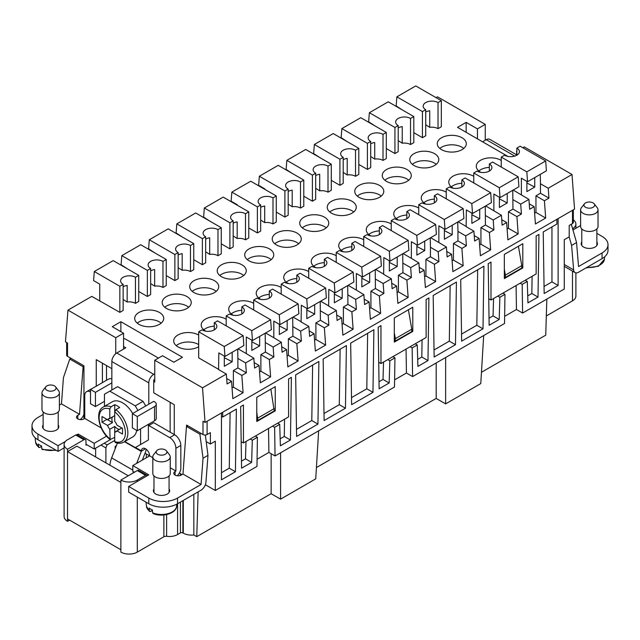 <?xml version="1.0" encoding="UTF-8"?>
<svg xmlns="http://www.w3.org/2000/svg" width="640" height="640" viewBox="0 0 640 640"><rect width="100%" height="100%" fill="white"/><g stroke="black" fill="none" stroke-linecap="round" stroke-linejoin="round"><path stroke-width="0.96" d="M292.904 336.176L288.384 338.776L296.856 343.672L301.368 341.064L292.904 336.176L292.696 317.328M287.184 320.512L287.184 329.992L279.328 334.528L279.328 324.304M265.6 332.976L273.816 337.712L273.816 321.12L279.968 324.68L298.856 313.776L298.136 303.88L279.256 314.784L279.968 324.68M273.816 337.712L281.36 342.304L282.072 352.2L286.592 349.592L287.848 366.912L298.112 360.984L296.856 343.672M287.064 356.136L288.384 355.368L298.112 360.984M288.384 338.776L288.384 355.368M485.656 205.928L501.416 215.256L493.2 220L493.92 229.896L485.448 225.008L485.248 206.16M493.2 220L485.448 215.528M430.44 256.768L430.44 247.288L438.184 251.76L438.904 261.656L430.44 256.768L425.92 259.376L425.92 275.968L435.648 281.584L434.392 264.264L425.92 259.376M513.16 190.04L528.92 199.376L529.64 209.272L534.152 206.664L535.408 223.984L545.672 218.056L544.416 200.744L535.952 195.848L535.952 212.44L545.672 218.056M534.632 213.208L535.952 212.44M394.312 342.096L394.312 317.92L412.784 307.256L412.784 331.432L394.312 342.096M138.744 275.376L138.744 301.448L135.456 303.344L135.456 277.272L138.744 275.376L113.184 260.616L94.296 271.52L119.856 286.28L119.856 312.352L91.784 296.384L67.976 310.128L115.752 337.712L115.752 353.72M232.056 387.896L233.376 387.136L243.096 392.752L232.832 398.672L231.576 381.36L226.664 378.52M556.888 219.32L558.12 218.608L558.12 285.448L544.16 293.512L543.224 231.944L556.888 224.056L556.888 219.32L222.696 412.256L222.696 417L221.464 416.288M274.224 410.248L275.248 410.84L275.248 386.656L256.776 397.328L256.776 421.504L275.248 410.84M548.936 198.136L548.216 188.24L540.464 183.76L540.464 193.24L548.936 198.136L544.416 200.744M540.464 193.24L535.952 195.848M436.032 97.632L437.472 96.8L485.248 124.384L485.248 140.264M522.816 147.736L524.248 146.904L572.024 174.488L574.544 209.128L558.12 218.608M309.184 330.88L314.096 333.712L309.584 336.32L308.864 326.424L301.112 321.952L301.32 305.24L307.48 308.792L326.36 297.888L325.648 287.992L306.76 298.896L307.48 308.792M177.232 475.752A6.968 4.024 -60 0 0 180.824 468.2L180.824 445.44A8.712 5.032 -120 0 0 174.664 434.776L174.256 434.544L174.256 404.672L153.728 392.824L153.728 381.448L154.752 382.04L154.752 360.232L162.552 355.728L173.848 362.248L182.464 357.264L120.88 321.712L120.88 331.672M106.512 365.568L106.512 380.264M170.152 432.168L170.152 402.304M158.448 358.096L126.016 339.376A5.808 3.352 0 0 0 123.552 338.528M507.84 156.392L457.536 127.352L466.152 122.376L466.152 132.328M265.4 342.568L273.144 347.048L273.864 356.944L265.4 352.056L265.192 333.208M259.68 336.392L259.68 345.872L251.824 350.408L251.824 340.184M238.096 348.856L246.304 353.592L246.304 337L252.464 340.56L271.352 329.656L270.632 319.76L251.744 330.664L252.464 340.56M246.304 353.592L253.848 358.184L254.568 368.08L259.088 365.472L254.176 362.64M259.56 372.016L260.88 371.256L270.608 376.864L269.352 359.552L260.88 354.664L260.88 371.256M265.4 352.056L260.88 354.664M99.736 300.736L99.736 284.144L93.584 280.592L94.296 271.52M241.184 441.656L243.432 442.952L288.592 416.88L288.592 378.96L291.376 377.344L290.44 439.992L284.28 436.44L280.168 438.816M412.784 331.432L411.76 330.84M369.584 308.488L370.912 307.728L380.632 313.344L370.368 319.272L369.112 301.952L364.2 299.112M314.576 340.256L315.896 339.488L325.616 345.104L324.36 327.784L315.896 322.896L315.896 339.488M324.36 327.784L328.88 325.184L320.408 320.288L315.896 322.896M320.408 320.288L320.208 301.448M314.688 304.632L314.688 314.112L306.832 318.648L306.832 308.424M411.4 277.536L402.928 272.648L398.416 275.256L398.416 291.848L408.144 297.464L406.88 280.144L411.4 277.536L410.68 267.64L418.888 262.904L419.608 272.8L424.128 270.192L419.216 267.352M343.4 323.608L353.128 329.224L351.872 311.904L343.4 307.016L343.4 323.608L342.08 324.376M424.128 270.192L425.384 287.504L435.648 281.584M351.872 311.904L356.384 309.296L347.92 304.408L343.4 307.016M237.888 367.936L237.888 358.456L245.64 362.928L246.36 372.824L237.888 367.936L233.376 370.544L241.84 375.432L246.36 372.824M477.448 138.848L477.448 128.888L466.152 122.376M408.144 297.464L397.88 303.392L396.616 286.072L391.712 283.232M153.728 381.448L153.728 380.024L154.752 379.432M123.552 346.48L125.808 347.784L116.776 353L153.728 374.336L154.752 373.744M153.728 374.336A6.968 4.024 120 0 0 148.8 382.864L148.8 404.2L132.376 413.68L132.376 427.904L137.304 430.744L154.552 420.792A5.808 3.352 0 0 0 156.248 418.424L156.248 404.2A5.808 3.352 180 0 1 154.552 406.568L137.304 416.528L132.376 413.68M156.248 404.2A5.808 3.352 180 0 0 154.552 401.832L153.728 401.352L148.8 404.2M148.8 424.112L148.8 425.536L153.728 422.688L174.256 434.544M115.752 337.712L123.552 333.208L112.264 326.688L120.88 321.712M424.6 276.728L425.92 275.968M430.44 247.288L430.232 237.92M424.72 241.104L424.72 250.592L416.864 255.128L416.864 244.896M403.136 253.568L411.344 258.312L411.344 241.712L417.504 245.272L436.392 234.368L435.672 224.472L410.112 209.72L406.832 211.616L406.832 218.72M411.344 258.312L418.888 262.904M490.664 249.816L489.4 232.504L480.936 227.616L480.936 244.208L490.664 249.816L480.4 255.744L479.136 238.424L474.232 235.592M516.856 151.168L516.448 155.424M516.856 151.648L516.448 151.408M415.2 343.784L417.256 344.968L417.92 366.392L427.976 360.584L428.912 297.944L426.128 299.552L426.128 337.48L380.968 363.552L378.712 362.248M380.968 363.552L380.968 325.624L378.184 327.232L379.12 388.792L389.176 382.984L389.84 360.8L387.784 359.616M477.448 128.888L485.248 124.384M272.992 223.936L272.992 197.864L276.28 195.968L276.28 222.04L272.992 223.936A8.712 5.032 0 0 0 264.696 222.624L260.672 220.04M264.696 222.624L264.696 206.032A8.712 5.032 0 0 0 260.672 207.344M488.744 298.728L490.992 300.024L536.152 273.952L536.152 236.024L538.944 234.416L538 297.064L531.84 293.512L527.728 295.888M222.696 412.256L205.048 422.448L202.528 387.816L154.752 360.232M148.8 498.064L148.8 503.752L128.68 492.136L128.68 486.448L148.8 498.064A20.32 11.736 0 0 0 177.536 498.064L201.056 484.488L182.992 474.056L186.568 425.056L202.992 434.536L202.992 421.264L205.048 422.448M430.64 237.688L446.4 247.016L447.12 256.912L451.632 254.312L446.72 251.472M457.944 240.888L457.944 231.408L465.696 235.88L466.416 245.776L457.944 240.888L453.432 243.496L461.896 248.384L463.152 265.704L453.432 260.088L453.432 243.496M209.768 221.096L203.608 217.064L204.328 208L223.216 197.096L248.768 211.848L248.768 237.92L245.488 239.816A8.712 5.032 0 0 0 237.184 238.504L233.168 235.928M438.904 261.656L434.392 264.264M102.408 363.192L102.408 382.632M111.848 368.648L96.248 359.64L96.248 386.184M328.88 325.184L328.16 315.288L336.368 310.544L337.088 320.44L341.608 317.832L336.696 315M370.912 291.136L379.376 296.024L383.896 293.416L375.424 288.528L370.912 291.136L370.912 307.728M375.424 288.528L375.216 269.688M369.704 272.872L369.704 282.352L361.848 286.888L361.848 276.664M348.12 285.328L356.336 290.072L356.336 273.48L362.488 277.032L381.376 266.128L380.656 256.232L355.104 241.48L351.816 243.376A8.712 5.032 0 0 1 354.368 246.928A8.712 5.032 0 0 1 348.992 251.576A8.712 5.032 0 0 1 339.504 250.488L336.216 252.384L361.776 267.136L380.656 256.232M356.336 290.072L363.88 294.664L364.6 304.56L369.112 301.952M67.976 310.128L65.456 341.864L67.512 343.048L67.512 356.32A2.904 1.68 180 0 1 66.664 355.136L66.664 342.552M101.2 427.92L83.936 417.952L83.936 365.8L67.512 356.32M145.016 453.216L149.624 455.872A5.808 3.352 -120 0 0 147.088 450.032A5.808 3.352 -120 0 0 142.616 448.472A5.808 3.352 -120 0 0 141.416 450.88L141.384 451.152A1.16 0.672 -60 0 1 141.304 451.416L136.672 463.352M179.384 473.056L182.056 474.6M92.144 388.56A8.712 5.032 -120 0 0 91.488 388.84L86.56 391.68A8.712 5.032 60 0 1 90.504 391.888M222.696 417L236.368 409.112L235.424 471.752L229.272 468.2L221.464 472.704M396.616 286.072L392.104 288.68L391.384 278.784L383.632 274.304L383.84 257.6L390 261.152L408.888 250.248L408.168 240.352L389.28 251.256L390 261.152M123.552 333.208L123.552 349.088M374.808 125.808L368.648 121.776L369.368 112.712L388.256 101.808L413.808 116.568L413.808 142.64L410.528 144.536A8.712 5.032 0 0 0 402.232 143.216L398.208 140.64M402.928 272.648L402.728 253.808M397.208 256.992L397.208 266.472L389.352 271.008L389.352 260.784M397.096 292.608L398.416 291.848M406.064 349.056L406.432 373.024L412.592 376.584L504.536 323.496L504.968 294.328L499.864 297.272L499.208 319.464L489.144 325.272L488.208 263.712L490.992 262.104L490.992 300.024M383.896 293.416L383.176 283.52L375.424 279.048M398.416 275.256L406.88 280.144M479.136 238.424L474.624 241.032L473.904 231.136L466.152 226.664L466.36 209.952L472.52 213.512L491.408 202.608L490.688 192.712L471.8 203.616L472.52 213.512M522.808 267.912L504.336 278.576L504.336 254.4L522.808 243.728L522.808 267.912L521.784 267.32M540.464 183.76L540.264 174.4M534.744 177.584L534.744 187.064L526.888 191.6L526.888 181.376M521.376 194.784L521.376 178.192L527.536 181.744L546.416 170.848L545.704 160.952L520.144 146.192L516.856 148.088L516.856 155.2M320.408 310.808L328.16 315.288M231.576 381.36L227.064 383.96L226.344 374.064L202.528 387.816M508.44 211.736L516.912 216.624L521.424 214.016L512.96 209.128L508.44 211.736L508.44 228.328L518.168 233.936L507.904 239.864L506.648 222.544L501.736 219.712M516.912 216.624L518.168 233.936M347.304 141.688L341.144 137.664L341.864 128.592L367.416 143.352L370.704 141.456A8.712 5.032 0 0 1 368.152 137.896A8.712 5.032 0 0 1 373.528 133.248A8.712 5.032 0 0 1 383.016 134.344L386.304 132.448L360.744 117.688L341.864 128.592M489.4 232.504L493.92 229.896M485.448 225.008L480.936 227.616M506.648 222.544L502.128 225.152L501.416 215.256M451.632 254.312L452.888 271.624L463.152 265.704M512.96 209.128L512.752 190.28M528.92 199.376L520.712 204.12L521.424 214.016M520.712 204.12L512.96 199.64M466.416 245.776L461.896 248.384M529.24 203.832L534.152 206.664M273.864 356.944L269.352 359.552M243.432 442.952L243.432 405.032L240.648 406.64L241.584 468.2L251.64 462.392L252.304 440.2L250.248 439.016M572.024 174.488L548.216 188.24M473.904 231.136L465.696 235.88M446.4 247.016L438.184 251.76M391.384 278.784L383.176 283.52M380.632 313.344L379.376 296.024M363.88 294.664L355.664 299.4L356.384 309.296M353.128 329.224L342.864 335.152L341.608 317.832M325.616 345.104L315.352 351.032L314.096 333.712M308.864 326.424L300.656 331.168L301.368 341.064M281.36 342.304L273.144 347.048M259.088 365.472L260.344 382.792L270.608 376.864M253.848 358.184L245.64 362.928M243.096 392.752L241.84 375.432M434.544 153.656A14.512 8.384 0 0 0 418.728 151.84A14.512 8.384 0 0 0 409.768 159.584A14.512 8.384 0 0 0 414.016 165.512A14.512 8.384 0 0 0 429.832 167.328A14.512 8.384 0 0 0 438.792 159.584A14.512 8.384 0 0 0 434.544 153.656M462.048 137.776A14.512 8.384 0 0 0 446.232 135.96A14.512 8.384 0 0 0 437.272 143.704A14.512 8.384 0 0 0 441.52 149.632A14.512 8.384 0 0 0 457.344 151.448A14.512 8.384 0 0 0 466.304 143.704A14.512 8.384 0 0 0 462.048 137.776M324.52 217.184A14.512 8.384 0 0 0 308.696 215.368A14.512 8.384 0 0 0 299.736 223.112A14.512 8.384 0 0 0 303.992 229.032A14.512 8.384 0 0 0 319.808 230.848A14.512 8.384 0 0 0 328.768 223.112A14.512 8.384 0 0 0 324.52 217.184M407.04 169.544A14.512 8.384 0 0 0 391.216 167.728A14.512 8.384 0 0 0 382.256 175.464A14.512 8.384 0 0 0 386.512 181.392A14.512 8.384 0 0 0 402.328 183.208A14.512 8.384 0 0 0 411.288 175.464A14.512 8.384 0 0 0 407.04 169.544M446.248 192.176A14.512 8.384 0 0 0 446.04 192.056A14.512 8.384 0 0 0 430.224 190.24A14.512 8.384 0 0 0 421.264 197.984A14.512 8.384 0 0 0 425.512 203.912A14.512 8.384 0 0 0 425.936 204.144M281.2 287.464A14.512 8.384 0 0 0 281 287.344A14.512 8.384 0 0 0 265.176 285.528A14.512 8.384 0 0 0 256.216 293.272A14.512 8.384 0 0 0 260.472 299.192A14.512 8.384 0 0 0 260.896 299.432M336.216 255.704A14.512 8.384 0 0 0 336.008 255.584A14.512 8.384 0 0 0 320.192 253.768A14.512 8.384 0 0 0 311.232 261.512A14.512 8.384 0 0 0 315.48 267.432A14.512 8.384 0 0 0 315.912 267.672M379.528 185.424A14.512 8.384 0 0 0 363.712 183.608A14.512 8.384 0 0 0 354.752 191.344A14.512 8.384 0 0 0 359 197.272A14.512 8.384 0 0 0 374.824 199.088A14.512 8.384 0 0 0 383.784 191.344A14.512 8.384 0 0 0 379.528 185.424M363.72 239.824A14.512 8.384 0 0 0 363.52 239.704A14.512 8.384 0 0 0 347.696 237.888A14.512 8.384 0 0 0 338.736 245.624A14.512 8.384 0 0 0 342.992 251.552A14.512 8.384 0 0 0 343.416 251.792M241.992 264.824A14.512 8.384 0 0 0 226.176 263.008A14.512 8.384 0 0 0 217.216 270.752A14.512 8.384 0 0 0 221.464 276.68A14.512 8.384 0 0 0 237.288 278.496A14.512 8.384 0 0 0 246.248 270.752A14.512 8.384 0 0 0 241.992 264.824M226.192 319.224A14.512 8.384 0 0 0 225.984 319.104A14.512 8.384 0 0 0 210.168 317.288A14.512 8.384 0 0 0 201.208 325.032A14.512 8.384 0 0 0 205.456 330.96A14.512 8.384 0 0 0 205.88 331.192M159.472 312.472A14.512 8.384 0 0 0 143.656 310.656A14.512 8.384 0 0 0 134.696 318.392A14.512 8.384 0 0 0 138.944 324.32A14.512 8.384 0 0 0 154.768 326.136A14.512 8.384 0 0 0 163.728 318.392A14.512 8.384 0 0 0 159.472 312.472M391.232 223.944A14.512 8.384 0 0 0 391.024 223.824A14.512 8.384 0 0 0 375.208 222A14.512 8.384 0 0 0 366.248 229.744A14.512 8.384 0 0 0 370.496 235.672A14.512 8.384 0 0 0 370.92 235.912M198.68 335.104A14.512 8.384 0 0 0 198.48 334.984A14.512 8.384 0 0 0 182.656 333.168A14.512 8.384 0 0 0 173.696 340.912A14.512 8.384 0 0 0 177.952 346.84A14.512 8.384 0 0 0 198.68 346.72M214.488 280.704A14.512 8.384 0 0 0 198.672 278.888A14.512 8.384 0 0 0 189.712 286.632A14.512 8.384 0 0 0 193.96 292.56A14.512 8.384 0 0 0 209.776 294.376A14.512 8.384 0 0 0 218.736 286.632A14.512 8.384 0 0 0 214.488 280.704M308.712 271.584A14.512 8.384 0 0 0 308.504 271.464A14.512 8.384 0 0 0 292.688 269.648A14.512 8.384 0 0 0 283.728 277.392A14.512 8.384 0 0 0 287.976 283.312A14.512 8.384 0 0 0 288.4 283.552M352.024 201.304A14.512 8.384 0 0 0 336.208 199.488A14.512 8.384 0 0 0 327.248 207.232A14.512 8.384 0 0 0 331.496 213.152A14.512 8.384 0 0 0 347.312 214.968A14.512 8.384 0 0 0 356.272 207.232A14.512 8.384 0 0 0 352.024 201.304M418.736 208.064A14.512 8.384 0 0 0 418.536 207.936A14.512 8.384 0 0 0 402.712 206.12A14.512 8.384 0 0 0 393.752 213.864A14.512 8.384 0 0 0 398.008 219.792A14.512 8.384 0 0 0 398.432 220.024M501.256 160.416A14.512 8.384 0 0 0 501.056 160.296A14.512 8.384 0 0 0 485.232 158.48A14.512 8.384 0 0 0 476.272 166.224A14.512 8.384 0 0 0 480.528 172.152A14.512 8.384 0 0 0 480.952 172.384M269.504 248.944A14.512 8.384 0 0 0 253.68 247.128A14.512 8.384 0 0 0 244.72 254.872A14.512 8.384 0 0 0 248.976 260.8A14.512 8.384 0 0 0 264.792 262.616A14.512 8.384 0 0 0 273.752 254.872A14.512 8.384 0 0 0 269.504 248.944M186.984 296.592A14.512 8.384 0 0 0 171.16 294.768A14.512 8.384 0 0 0 162.2 302.512A14.512 8.384 0 0 0 166.456 308.44A14.512 8.384 0 0 0 182.272 310.256A14.512 8.384 0 0 0 191.232 302.512A14.512 8.384 0 0 0 186.984 296.592M297.008 233.064A14.512 8.384 0 0 0 281.192 231.248A14.512 8.384 0 0 0 272.232 238.992A14.512 8.384 0 0 0 276.48 244.92A14.512 8.384 0 0 0 292.304 246.736A14.512 8.384 0 0 0 301.264 238.992A14.512 8.384 0 0 0 297.008 233.064M253.696 303.344A14.512 8.384 0 0 0 253.488 303.224A14.512 8.384 0 0 0 237.672 301.408A14.512 8.384 0 0 0 228.712 309.152A14.512 8.384 0 0 0 232.96 315.08A14.512 8.384 0 0 0 233.392 315.312M473.752 176.296A14.512 8.384 0 0 0 473.544 176.176A14.512 8.384 0 0 0 457.728 174.36A14.512 8.384 0 0 0 448.768 182.104A14.512 8.384 0 0 0 453.016 188.032A14.512 8.384 0 0 0 453.448 188.264M369.368 112.712L394.928 127.464L394.928 153.544L398.208 151.648L398.208 125.568A8.712 5.032 0 0 1 395.656 122.016A8.712 5.032 0 0 1 401.032 117.368A8.712 5.032 0 0 1 410.528 118.464L413.808 116.568M394.928 153.544L386.304 148.56M370.704 156.52L374.72 159.096A8.712 5.032 0 0 1 383.016 160.416L386.304 158.52L386.304 132.448M367.416 143.352L367.416 169.424L370.704 167.528L370.704 141.456M367.416 169.424L358.8 164.448M343.2 172.4L347.216 174.976A8.712 5.032 0 0 1 355.512 176.296L358.8 174.4L358.8 148.328L333.24 133.568L314.352 144.472L313.64 153.544L319.792 157.568M339.912 185.304L343.2 183.408L343.2 157.336L339.912 159.232L339.912 185.304L331.288 180.328M315.688 188.28L319.704 190.856A8.712 5.032 0 0 1 328.008 192.176L331.288 190.28L331.288 164.208L305.736 149.456L286.848 160.352L286.128 169.424L292.288 173.448M312.408 175.112L312.408 201.184L315.688 199.288L315.688 173.216L312.408 175.112L286.848 160.352M312.408 201.184L303.784 196.208M288.184 204.16L292.2 206.736A8.712 5.032 0 0 1 300.496 208.056L303.784 206.16L303.784 180.088L278.224 165.336L259.344 176.24L258.624 185.304L264.784 188.856L264.784 189.336M284.896 190.992L284.896 217.064L288.184 215.168L288.184 189.096L284.896 190.992L259.344 176.24M284.896 217.064L276.28 212.088M257.392 232.944L260.672 231.048L260.672 204.976L257.392 206.872L257.392 232.944L248.768 227.968M229.888 248.824L233.168 246.928L233.168 220.856L229.888 222.752L229.888 248.824L221.264 243.848M205.664 251.808L209.68 254.384A8.712 5.032 0 0 1 217.976 255.704L221.264 253.808L221.264 227.728L195.704 212.976L176.824 223.88L176.104 232.944L182.264 236.976M202.376 238.632L202.376 264.704L205.664 262.808L205.664 236.736L202.376 238.632L176.824 223.88M202.376 264.704L193.752 259.728M178.152 267.688L182.176 270.264A8.712 5.032 0 0 1 190.472 271.584L193.752 269.688L193.752 243.608L168.2 228.856L149.312 239.76L148.592 248.824L154.752 252.856M174.872 280.592L178.152 278.696L178.152 252.616L174.872 254.512L174.872 280.592L166.248 275.608M150.648 283.568L154.664 286.144A8.712 5.032 0 0 1 162.968 287.464L166.248 285.568L166.248 259.496L140.696 244.736L121.808 255.64L121.088 264.704L127.248 268.736M147.36 270.4L147.36 296.472L150.648 294.576L150.648 268.504L147.36 270.4L121.808 255.64M147.36 296.472L138.744 291.496M135.456 303.344A8.712 5.032 0 0 0 127.16 302.024L123.144 299.448M119.856 312.352L123.144 310.456L123.144 284.384A8.712 5.032 0 0 1 120.592 280.824A8.712 5.032 0 0 1 125.968 276.184A8.712 5.032 0 0 1 135.456 277.272M226.344 374.064L218.592 369.592L218.8 352.88L224.96 356.44L243.84 345.536L243.128 335.64L217.568 320.88L214.28 322.776A8.712 5.032 0 0 1 216.832 326.336A8.712 5.032 0 0 1 211.456 330.984A8.712 5.032 0 0 1 201.968 329.888L198.68 331.784L224.24 346.544L243.128 335.64M198.68 331.784L198.68 357.864L218.8 369.472M232.168 352.272L232.168 361.752L224.312 366.288L224.312 356.064M232.168 361.752L224.312 357.672M237.888 358.456L237.688 349.088M259.68 345.872L251.824 341.792M287.184 329.992L279.328 325.912M292.904 326.688L300.656 331.168M293.112 317.088L301.32 321.832M314.688 314.112L306.832 310.032M336.368 310.544L328.624 306.072L328.824 289.36L334.984 292.912L353.872 282.008L353.152 272.112L334.264 283.016L334.984 292.912M320.616 301.208L328.824 305.952M342.2 288.752L342.2 298.232L334.344 302.768L334.344 292.544M342.2 298.232L334.344 294.144M347.92 304.408L347.712 285.568M347.92 294.928L355.664 299.4M369.704 282.352L361.848 278.264M375.632 269.448L383.84 274.192M397.208 266.472L389.352 262.384M402.928 263.168L410.68 267.64M424.72 250.592L416.864 246.504M452.224 225.224L452.224 234.704L444.368 239.24L444.368 229.016M452.224 234.704L444.368 230.624M457.944 231.408L457.736 222.04M458.152 221.808L466.36 226.544M479.728 209.344L479.728 218.824L471.872 223.36L471.872 213.136M479.728 218.824L471.872 214.744M507.24 193.464L507.24 202.944L499.384 207.48L499.384 197.256M507.24 202.944L499.384 198.864M534.744 187.064L526.888 182.984M425.72 124.76L429.736 127.336A8.712 5.032 0 0 1 438.032 128.656L441.32 126.76L441.32 100.68L415.76 85.928L396.872 96.832L396.16 105.896L402.312 109.928M422.432 111.584L422.432 137.664L425.72 135.768L425.72 109.688L422.432 111.584L396.872 96.832M422.432 137.664L413.808 132.68M479.616 244.968L480.936 244.208M111.848 389.976L111.848 361.536L148.8 382.864M116.776 353A6.968 4.024 120 0 0 111.848 361.536M452.104 260.848L453.432 260.088M438.856 242.424L438.856 225.832L445.016 229.392L463.896 218.488L463.176 208.592L444.296 219.496L445.016 229.392M233.376 370.544L233.376 387.136M286.592 349.592L281.68 346.76M507.12 229.088L508.44 228.328M493.872 210.664L493.872 194.072L500.024 197.632L518.912 186.728L518.192 176.832L492.64 162.072L489.352 163.968A8.712 5.032 0 0 1 491.904 167.528A8.712 5.032 0 0 1 486.528 172.168A8.712 5.032 0 0 1 477.032 171.08L473.752 172.976L473.752 182.936M436.248 164.328A14.512 8.384 0 0 0 434.544 163.144A14.512 8.384 0 0 0 412.312 164.328M463.76 148.448A14.512 8.384 0 0 0 462.048 147.264A14.512 8.384 0 0 0 439.816 148.448M326.224 227.848A14.512 8.384 0 0 0 324.52 226.664A14.512 8.384 0 0 0 302.28 227.848M408.744 180.208A14.512 8.384 0 0 0 407.04 179.024A14.512 8.384 0 0 0 384.8 180.208M434.336 199.128A14.512 8.384 0 0 0 423.808 202.728M269.296 294.416A14.512 8.384 0 0 0 258.768 298.008M324.312 262.648A14.512 8.384 0 0 0 313.776 266.248M381.232 196.088A14.512 8.384 0 0 0 379.528 194.904A14.512 8.384 0 0 0 357.296 196.088M351.816 246.768A14.512 8.384 0 0 0 341.288 250.368M243.704 275.496A14.512 8.384 0 0 0 241.992 274.304A14.512 8.384 0 0 0 219.76 275.496M214.28 326.176A14.512 8.384 0 0 0 203.752 329.776M161.184 323.136A14.512 8.384 0 0 0 159.472 321.952A14.512 8.384 0 0 0 137.24 323.136M379.328 230.888A14.512 8.384 0 0 0 368.792 234.488M198.68 344.592A14.512 8.384 0 0 0 198.48 344.472A14.512 8.384 0 0 0 176.24 345.656M216.192 291.376A14.512 8.384 0 0 0 214.488 290.192A14.512 8.384 0 0 0 192.256 291.376M296.8 278.528A14.512 8.384 0 0 0 286.272 282.128M353.728 211.968A14.512 8.384 0 0 0 352.024 210.784A14.512 8.384 0 0 0 329.792 211.968M406.832 215.008A14.512 8.384 0 0 0 396.296 218.608M489.352 167.368A14.512 8.384 0 0 0 478.816 170.96M271.208 259.608A14.512 8.384 0 0 0 269.504 258.424A14.512 8.384 0 0 0 247.272 259.608M188.688 307.256A14.512 8.384 0 0 0 186.984 306.072A14.512 8.384 0 0 0 164.752 307.256M298.712 243.728A14.512 8.384 0 0 0 297.008 242.544A14.512 8.384 0 0 0 274.776 243.728M241.792 310.296A14.512 8.384 0 0 0 231.256 313.888M461.848 183.248A14.512 8.384 0 0 0 451.312 186.84M85.384 439.608L77.176 434.872A2.904 1.68 120 0 0 75.72 435.016L83.936 439.752A2.904 1.68 120 0 1 85.384 439.608A2.904 1.68 120 0 1 85.984 440.944L85.984 445.208L86.808 444.736L85.984 444.256M433.192 295.472L456.424 282.064L455.48 344.704L434.136 357.032L433.192 295.472M323.168 358.992L346.392 345.584L345.456 408.232L324.104 420.552L323.168 358.992M350.672 343.112L373.896 329.704L372.96 392.352L351.616 404.672L350.672 343.112M460.704 279.592L483.928 266.184L482.992 328.824L461.64 341.152L460.704 279.592M295.656 374.88L318.888 361.464L317.944 424.112L296.6 436.44L295.656 374.88M75.72 435.016L67.512 439.752A11.616 6.704 0 0 0 64.112 444.496L64.112 516.552A11.616 6.704 180 0 0 67.512 521.296L67.512 518.92L120.88 549.736L120.88 552.112A11.616 6.704 0 0 0 137.304 552.112L163.88 536.76A2.904 1.68 180 0 1 166.624 536.32L166.624 514.56M147.4 475.648A2.904 1.68 120 0 0 146.968 475.168A2.904 1.68 120 0 0 145.52 475.312L137.304 480.048A11.616 6.704 180 0 1 120.88 480.048L120.88 482.424L67.512 451.608L67.512 449.24A11.616 6.704 0 0 1 64.112 444.496M110.368 439.664L104.208 443.216L107.08 444.88L114.728 440.464M83.936 439.752L67.512 449.24M67.512 521.296L69.568 520.112M95.632 456.936L95.632 448.168M128.272 475.784L76.952 446.152L67.512 451.608L67.512 518.92M100.968 445.088L105.896 447.936L107.08 444.88M116.4 445.664L115.136 446.392L115.136 448.912M105.896 462.864L105.896 447.936M546.312 315.968L572.488 300.856A11.616 6.704 0 0 0 575.888 296.12L575.888 272.88M481.464 372.28L545.728 335.184L546.832 299.072M483.688 335.536L480.776 383.584L445.632 403.872L436.184 398.424L316.424 467.568M318.648 430.824L315.736 478.864L280.584 499.16L271.144 493.712L196.76 536.656L193.84 534.968A11.616 6.704 180 0 1 183.288 533.144L183.288 500.432M166.624 536.32A11.616 6.704 180 0 0 177.576 534.544L180.416 532.912A1.744 1.008 180 0 1 182.88 532.912L183.288 533.144M573.336 209.816L573.336 222.4A2.904 1.68 180 0 1 572.488 223.584L569.208 225.48L569.208 236.856L564.28 239.704L564.28 289.008L522.616 313.056L516.456 309.504L504.64 316.328M445.632 357.504L445.632 403.872M436.184 398.424L436.184 362.96M280.584 452.792L280.584 499.16M406.432 373.024L394.616 379.848M268.528 428.464L268.896 452.432L275.056 455.984L394.504 387.024L394.944 357.856L389.84 360.8M268.896 452.432L257.08 459.256M205.368 484.744L215.312 490.48L256.968 466.424L257.408 437.256L252.304 440.2M417.704 359.408L421.816 357.032L427.976 360.584M422.072 339.816L421.816 357.032M434.024 349.984L449.32 341.152L455.48 344.704M450.152 285.68L449.32 341.152M482.992 328.824L476.832 325.272L461.536 334.104M476.832 325.272L477.664 269.8M489.04 318.224L493.048 315.904L493.56 298.544M516.096 285.536L516.456 309.504M532.104 276.296L531.84 293.512M551.96 226.904L551.96 281.896L544.056 286.456M230.096 412.728L229.272 468.2M241.48 461.152L245.488 458.84L246 441.472M284.544 419.224L284.28 436.44M296.488 429.392L311.792 420.552L317.944 424.112M312.624 365.088L311.792 420.552M324 413.504L339.296 404.672L345.456 408.232M340.128 349.2L339.296 404.672M372.96 392.352L366.8 388.792L351.504 397.624M366.8 388.792L367.632 333.32M379.008 381.744L383.016 379.432L383.536 362.064M504.336 269.216L505.36 275.136L505.36 277.512L504.336 276.912M505.36 277.512L521.784 268.024L521.784 265.656L505.36 275.136M518.424 246.264L521.784 265.656M394.312 332.736L395.336 338.664L395.336 341.032L394.312 340.44M395.336 341.032L411.76 331.552L411.76 329.184L395.336 338.664M408.4 309.784L411.76 329.184M417.256 344.968L412.152 347.912L412.592 376.584M525.232 280.256L527.288 281.448L527.944 302.872L538 297.064M527.288 281.448L522.176 284.392L522.616 313.056M221.464 412.968L221.464 479.816L235.424 471.752M215.312 490.48L215.312 441.176L210.384 444.024L210.384 432.64L207.096 434.536A2.904 1.68 0 0 1 202.992 434.536M277.672 423.192L279.72 424.376L280.384 445.8L290.44 439.992M279.72 424.376L274.616 427.32L275.056 455.984M257.408 437.256L255.352 436.072M251.64 462.392L245.488 458.84M193.84 534.968L193.84 494.344M198.136 491.864L196.76 536.656M271.144 493.712L271.144 453.728M120.88 480.048L137.304 470.568L145.52 475.312M146.968 475.168L138.76 470.424A2.904 1.68 120 0 0 137.304 470.568M206.184 441.6L210.384 444.024M394.944 357.856L392.888 356.664M389.176 382.984L383.016 379.432M410.096 346.728L412.152 347.912M504.968 294.328L502.92 293.144M499.864 297.272L497.808 296.088M499.208 319.464L493.048 315.904M272.568 426.136L274.616 427.32M256.776 419.848L257.8 420.44L256.776 412.144M270.864 389.192L274.224 410.952L257.8 420.44M274.224 408.584L257.8 418.064M558.12 285.448L551.96 281.896M520.128 283.208L522.176 284.392M142.36 460.064L145.68 451.512A6.968 4.024 -60 0 0 146.272 449.28M572.608 228.728A11.616 6.704 0 0 0 575.888 224.056A11.616 6.704 0 0 0 573.336 219.864M133.464 471.672A18.576 10.728 120 0 0 133.024 473.04M117.392 443.096L111.656 457.888A18.576 10.728 120 0 0 109.936 465.2M95.432 406.568L90.504 403.728L90.504 389.504L95.432 392.352L95.432 406.568L104.464 401.352M111.848 378.568A5.808 3.352 180 0 0 107.744 379.552L90.504 389.504M111.848 382.864L95.432 392.352M77.776 418.896L77.776 415.344A4.352 2.512 0 0 0 76.496 417.12A4.352 2.512 0 0 0 79.192 419.44A4.352 2.512 0 0 0 83.936 418.896L84.752 418.424L84.752 395.664A8.712 5.032 60 0 1 86.56 391.68M143.056 443.072L148.392 439.992L148.392 424.344M145.72 405.976L143.056 401.352L117.6 386.656L104.464 394.248L104.464 406.336M148.8 425.536L169.736 437.624A8.712 5.032 60 0 1 175.896 448.288L175.896 471.04L170.24 467.776M152.816 457.72L149.624 455.872L132.792 465.592L132.792 471.28L134.432 472.232M143.056 401.352L135.256 405.856L109.8 391.16M137.92 410.48L135.256 405.856M148.392 439.992L140.592 444.496L140.592 428.848M124.784 441.536L135.256 447.576L140.592 444.496M132.688 413.504A20.32 11.736 -120 0 0 112.368 401.768L103.336 406.984C94.48 411.264 99.056 431.424 110.096 439.544L109.8 429.288A7.488 4.32 -120 0 1 107.576 425.432L102 422.216L102 416.528L107.576 419.744A7.488 4.32 -120 0 1 108.52 418.808A7.488 4.32 -120 0 1 109.8 418.464L109.8 408.976L111.032 406.816A20.32 11.736 -120 0 0 103.336 406.984M115.184 442.48C118.384 443.648 121.208 443.544 123.656 442.184L132.688 436.968A20.32 11.736 -120 0 0 136.68 430.384M123.656 442.184A20.32 11.736 -120 0 0 127.864 432.88A20.32 11.736 -120 0 0 115.96 409.664L119.648 407.528A20.32 11.736 -120 0 0 114.728 404.68L111.032 406.816M102 422.216L106.928 419.368L112.504 422.592A7.488 4.32 60 0 1 111.896 419.392A7.488 4.32 60 0 1 112.504 416.904L107.576 419.744M114.728 415.616L109.8 418.464M115.96 442.352L114.728 441.616L114.728 432.128A7.488 4.32 -120 0 0 116.008 431.784A7.488 4.32 -120 0 0 116.952 430.848L122.528 434.064L122.528 428.376L116.952 425.16A7.488 4.32 -120 0 0 114.728 421.304L114.728 411.816L115.96 409.664M112.504 422.592L107.576 425.432M119.648 429.288A7.488 4.32 60 0 1 114.728 426.44L114.728 432.128L121.872 428L122.528 428.376M114.728 404.68L114.728 411.816A18.576 10.728 -120 0 1 125.4 432.88A18.576 10.728 -120 0 1 114.728 441.616M114.728 426.44L109.8 429.288M114.728 437.376L110.096 439.544M37.952 439.752L58.072 451.368L58.072 445.68L37.952 434.064L37.952 439.752A20.32 11.736 0 0 1 32 431.456L32 425.768A20.32 11.736 0 0 0 37.952 434.064M43.128 424.976A8.128 4.696 0 0 0 42.552 426.72A8.128 4.696 0 0 0 44.928 430.04A8.128 4.696 0 0 0 53.792 431.056A8.128 4.696 0 0 0 58.808 426.72A8.128 4.696 0 0 0 58.224 424.976M77.776 415.344L79.528 414.328L61.464 403.896L59.392 405.096M43.128 414.488L37.952 417.472A20.32 11.736 0 0 0 32 425.768M106.544 436.184L94.2 443.312L78.184 434.064L76.952 434.776M65.36 441.472L58.072 445.68M55.568 386.816L58.632 390.768A8.712 5.032 180 0 1 59.392 392.824L59.392 409.416A8.712 5.032 180 0 1 54.008 414.064A8.712 5.032 180 0 1 44.52 412.968A8.712 5.032 180 0 1 41.968 409.416L41.968 392.824A8.712 5.032 180 0 1 42.728 390.768L45.792 386.816A5.36 3.096 180 0 1 54.464 385.896A5.36 3.096 180 0 1 55.568 386.816A5.36 3.096 180 0 1 53.72 390.632A5.36 3.096 180 0 1 46.888 390.272A5.36 3.096 180 0 1 45.792 386.816M59.392 392.824A8.712 5.032 180 0 1 54.008 397.472A8.712 5.032 180 0 1 44.52 396.376A8.712 5.032 180 0 1 41.968 392.824M58.072 451.368L64.112 447.88M78.184 435.456L78.184 434.064M41.584 446.424L39.736 447.496L38.496 446.912L38.776 447.536L35.616 442.312A15.088 8.712 0 0 0 38.496 446.912L38.264 444.08A15.408 8.896 0 0 0 39.784 445.096A15.408 8.896 0 0 0 41.552 445.976L41.776 448.808A15.088 8.712 0 0 0 55.688 449.992M56.416 450.416L42.2 449.512L41.776 448.808M61.464 403.896L63.44 377.632L69.776 359.048L83.112 366.752L79.528 414.328M80.168 419.6A6.968 4.024 120 0 0 83.936 414.336M94.2 443.312L94.2 449L104.208 443.216M86.808 444.736L94.2 449M83.936 366.36L83.112 366.752M71.104 358.392L69.776 359.048M148.8 503.752A20.32 11.736 0 0 0 177.536 503.752L201.056 490.176A6.968 4.024 120 0 0 205.96 482.168L207.976 455.368L205.336 435.024M152.432 510.424L150.584 511.496L149.344 510.912L149.624 511.536L146.464 506.312A15.088 8.712 0 0 0 149.344 510.912L149.112 508.072A15.408 8.896 0 0 0 150.632 509.096A15.408 8.896 0 0 0 152.4 509.968L152.624 512.808A15.088 8.712 0 0 0 167.944 513.656A15.088 8.712 0 0 0 176.592 506.312C176.4 513.416 162.072 517.592 153.048 513.512L152.624 512.808M182.992 474.056L181.232 475.072A4.352 2.512 0 0 1 176.488 475.616A4.352 2.512 0 0 1 173.8 473.296A4.352 2.512 0 0 1 175.072 471.52L175.896 471.04M137.304 416.528L137.304 430.744M201.056 484.488L203.032 458.224L199.904 434.176L186.568 426.48L187.928 425.84M203.032 458.224L207.976 455.368M153.976 488.976A8.128 4.696 0 0 0 153.4 490.72A8.128 4.696 0 0 0 155.776 494.032A8.128 4.696 0 0 0 164.64 495.056A8.128 4.696 0 0 0 169.656 490.72A8.128 4.696 0 0 0 169.072 488.976M128.68 486.448L148.8 474.832L132.792 465.592M166.416 450.816L169.48 454.768A8.712 5.032 180 0 1 170.24 456.824L170.24 473.416A8.712 5.032 180 0 1 164.864 478.056A8.712 5.032 180 0 1 155.368 476.968A8.712 5.032 180 0 1 152.816 473.416L152.816 456.824A8.712 5.032 180 0 1 153.576 454.768L156.64 450.816A5.36 3.096 180 0 1 165.312 449.896A5.36 3.096 180 0 1 166.416 450.816A5.36 3.096 180 0 1 164.568 454.624A5.36 3.096 180 0 1 157.736 454.264A5.36 3.096 180 0 1 156.64 450.816M170.24 456.824A8.712 5.032 180 0 1 164.864 461.464A8.712 5.032 180 0 1 155.368 460.376A8.712 5.032 180 0 1 152.816 456.824M199.904 434.176L201.296 433.56M569.168 236.88L571.608 245.424L576.56 242.568L578.536 266.552L602.048 252.976A20.32 11.736 0 0 0 608 244.68A20.32 11.736 0 0 0 602.048 236.384L596.872 233.392M602.048 252.976L602.048 258.664A20.32 11.736 0 0 0 608 250.368L608 244.68M602.048 258.664L578.536 272.24A6.968 4.024 -60 0 1 575.048 272.584A6.968 4.024 -60 0 1 573.632 269.896L564.28 264.504M571.608 245.424L573.632 269.896M581.776 241.992A8.128 4.696 0 0 0 581.192 243.736A8.128 4.696 0 0 0 583.576 247.048A8.128 4.696 0 0 0 592.432 248.064A8.128 4.696 0 0 0 597.448 243.736A8.128 4.696 0 0 0 596.872 241.992M572.952 229.952L580.608 225.528M594.208 203.832L597.272 207.784A8.712 5.032 180 0 1 598.032 209.84L598.032 226.432A8.712 5.032 180 0 1 592.656 231.072A8.712 5.032 180 0 1 583.16 229.984A8.712 5.032 180 0 1 580.608 226.432L580.608 209.84A8.712 5.032 180 0 1 581.368 207.784L584.432 203.832A5.36 3.096 180 0 1 593.112 202.912A5.36 3.096 180 0 1 594.208 203.832A5.36 3.096 180 0 1 592.36 207.64A5.36 3.096 180 0 1 585.536 207.28A5.36 3.096 180 0 1 584.432 203.832M598.032 209.84A8.712 5.032 180 0 1 592.656 214.48A8.712 5.032 180 0 1 583.16 213.392A8.712 5.032 180 0 1 580.608 209.84M576.56 242.568L571.328 224.256M514.728 156.104L486.272 139.672L482.576 141.808M486.272 139.672A6.968 4.024 -60 0 1 489.76 139.328L516.448 154.744M257.392 206.872L231.832 192.12L231.112 201.184L237.272 204.736L237.272 205.216M379.328 234.608L379.328 227.496L382.608 225.6L408.168 240.352M276.28 195.968L250.72 181.216L231.832 192.12M269.296 298.128L269.296 291.016A8.712 5.032 0 0 1 271.848 294.576A8.712 5.032 0 0 1 266.472 299.216A8.712 5.032 0 0 1 256.984 298.128L253.696 300.024L253.696 309.984M272.992 197.864A8.712 5.032 0 0 0 263.504 196.776A8.712 5.032 0 0 0 258.128 201.424A8.712 5.032 0 0 0 260.672 204.976M217.976 255.704L217.976 229.624L221.264 227.728M229.888 222.752L204.328 208M245.488 239.816L245.488 213.744A8.712 5.032 0 0 0 235.992 212.656A8.712 5.032 0 0 0 230.616 217.304A8.712 5.032 0 0 0 233.168 220.856M245.488 213.744L248.768 211.848M237.184 238.504L237.184 221.912A8.712 5.032 0 0 0 233.168 223.224M209.68 254.384L209.68 237.792A8.712 5.032 0 0 0 205.664 239.112M217.976 229.624A8.712 5.032 0 0 0 208.488 228.536A8.712 5.032 0 0 0 203.112 233.184A8.712 5.032 0 0 0 205.664 236.736M190.472 271.584L190.472 245.512L193.752 243.608M300.496 208.056L300.496 181.984L303.784 180.088M174.872 254.512L149.312 239.76M182.176 270.264L182.176 253.672A8.712 5.032 0 0 0 178.152 254.992M410.528 144.536L410.528 118.464M402.232 143.216L402.232 126.624A8.712 5.032 0 0 0 398.208 127.944M127.16 302.024L127.16 285.432A8.712 5.032 0 0 0 123.144 286.752M190.472 245.512A8.712 5.032 0 0 0 180.984 244.416A8.712 5.032 0 0 0 175.608 249.064A8.712 5.032 0 0 0 178.152 252.616M162.968 287.464L162.968 261.392A8.712 5.032 0 0 0 153.472 260.296A8.712 5.032 0 0 0 148.096 264.944A8.712 5.032 0 0 0 150.648 268.504M162.968 261.392L166.248 259.496M298.136 303.88L272.584 289.12L269.296 291.016M154.664 286.144L154.664 269.552A8.712 5.032 0 0 0 150.648 270.872M119.856 286.28L123.144 284.384M300.496 181.984A8.712 5.032 0 0 0 291.008 180.896A8.712 5.032 0 0 0 285.632 185.536A8.712 5.032 0 0 0 288.184 189.096M434.336 202.84L434.336 195.736L437.624 193.832L463.176 208.592M292.2 206.736L292.2 190.144A8.712 5.032 0 0 0 288.184 191.464M328.008 192.176L328.008 166.104A8.712 5.032 0 0 0 318.512 165.016A8.712 5.032 0 0 0 313.136 169.656A8.712 5.032 0 0 0 315.688 173.216M328.008 166.104L331.288 164.208M461.848 186.96L461.848 179.848L465.128 177.952L490.688 192.712M319.704 190.856L319.704 174.264A8.712 5.032 0 0 0 315.688 175.584M339.912 159.232L314.352 144.472M355.512 176.296L355.512 150.224A8.712 5.032 0 0 0 346.024 149.136A8.712 5.032 0 0 0 340.648 153.776A8.712 5.032 0 0 0 343.2 157.336M355.512 150.224L358.8 148.328M347.216 174.976L347.216 158.384A8.712 5.032 0 0 0 343.2 159.704M374.72 159.096L374.72 142.504A8.712 5.032 0 0 0 370.704 143.824M394.928 127.464L398.208 125.568M461.848 179.848A8.712 5.032 0 0 1 464.392 183.408A8.712 5.032 0 0 1 459.016 188.056A8.712 5.032 0 0 1 449.528 186.96L446.248 188.856L446.248 198.816M438.032 128.656L438.032 102.576A8.712 5.032 0 0 0 428.544 101.488A8.712 5.032 0 0 0 423.168 106.136A8.712 5.032 0 0 0 425.72 109.688M438.032 102.576L441.32 100.68M429.736 127.336L429.736 110.744A8.712 5.032 0 0 0 425.72 112.064M361.776 267.136L362.488 277.032M336.216 252.384L336.216 262.336M353.152 272.112L327.592 257.36L324.312 259.256A8.712 5.032 0 0 1 326.864 262.808A8.712 5.032 0 0 1 321.488 267.456A8.712 5.032 0 0 1 311.992 266.368L308.712 268.264L334.264 283.016M308.712 268.264L308.712 278.216M306.76 298.896L281.2 284.144L284.488 282.248A8.712 5.032 0 0 0 293.976 283.336A8.712 5.032 0 0 0 299.352 278.696A8.712 5.032 0 0 0 296.8 275.136L300.088 273.24L325.648 287.992M281.2 284.144L281.2 294.096M351.816 250.488L351.816 243.376M253.696 300.024L279.256 314.784M545.704 160.952L526.816 171.848L501.256 157.096L504.544 155.2A8.712 5.032 0 0 0 514.032 156.288A8.712 5.032 0 0 0 519.408 151.648A8.712 5.032 0 0 0 516.856 148.088M270.632 319.76L245.072 305L241.792 306.896A8.712 5.032 0 0 1 244.344 310.456A8.712 5.032 0 0 1 238.968 315.096A8.712 5.032 0 0 1 229.472 314.008L226.192 315.904L251.744 330.664M226.192 315.904L226.192 325.864M224.24 346.544L224.96 356.44M526.816 171.848L527.536 181.744M501.256 157.096L501.256 167.048M363.72 246.456L363.72 236.504L367.008 234.608A8.712 5.032 0 0 0 376.496 235.696A8.712 5.032 0 0 0 381.872 231.048A8.712 5.032 0 0 0 379.328 227.496M473.752 172.976L499.304 187.736L518.192 176.832M499.304 187.736L500.024 197.632M446.248 188.856L471.8 203.616M434.336 195.736A8.712 5.032 0 0 1 436.888 199.288A8.712 5.032 0 0 1 431.512 203.936A8.712 5.032 0 0 1 422.024 202.84L418.736 204.736L418.736 214.696M418.736 204.736L444.296 219.496M435.672 224.472L416.784 235.376L391.232 220.624L394.512 218.72A8.712 5.032 0 0 0 404.008 219.816A8.712 5.032 0 0 0 409.384 215.168A8.712 5.032 0 0 0 406.832 211.616M416.784 235.376L417.504 245.272M391.232 220.624L391.232 230.576M296.8 282.248L296.8 275.136M363.72 236.504L389.28 251.256M214.28 329.888L214.28 322.776M489.352 171.08L489.352 163.968M383.016 160.416L383.016 134.344M241.792 314.008L241.792 306.896M324.312 266.368L324.312 259.256M120.88 482.424L120.88 549.736M572.488 271.104L572.488 300.856M572.488 210.312L572.488 223.584M207.096 421.264L207.096 434.536M177.576 534.544L177.576 503.728M180.416 532.912L180.416 502.096M180.416 475.448L180.416 473.648M182.88 532.912L182.88 500.672M137.304 480.048L137.304 481.472M137.304 497.12L137.304 552.112M163.88 536.76L163.88 514.992M111.656 457.888L132.792 470.088M141.384 451.152L145.52 448.76M124.48 441.704L141.304 451.416M135.472 447.448L141.416 450.88M109.8 408.976A18.576 10.728 -120 0 0 99.12 417.712A18.576 10.728 -120 0 0 109.8 438.776M177.536 498.064L177.536 503.752M180.824 445.44L175.896 448.288M175.072 471.52L175.072 475.072M174.664 434.776L169.736 437.624M154.552 406.568L154.552 420.792M586.936 267.392A15.088 8.712 0 0 0 604.384 259.328L598.408 266.264L586.056 267.896M575.888 228.256L575.888 224.056M43.128 411.92L43.128 428.464M35.616 442.312L35.12 437.712M146.464 506.312L146.016 502.144M153.976 475.92L153.976 492.456M575.048 272.584L564.28 266.368M581.776 228.936L581.776 245.472M146.32 453.968L146.32 457.776M58.224 411.92L58.224 428.464M169.072 475.92L169.072 492.456M176.592 506.312L176.824 504.152M596.872 228.936L596.872 245.472M604.384 259.328L604.648 256.824"/></g></svg>
